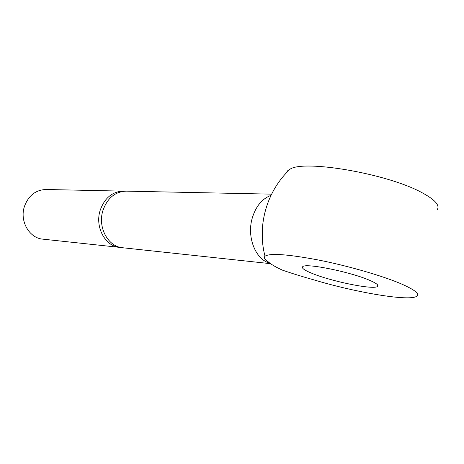 <?xml version="1.0" encoding="UTF-8"?>
<svg xmlns="http://www.w3.org/2000/svg" width="464" height="464" viewBox="0 0 464 464"><rect width="100%" height="100%" fill="white"/><g stroke="black" fill="none" stroke-linecap="round" stroke-linejoin="round"><path stroke-width="0.7" d="M121.168 247.538L42.816 239.146C29.389 238.194 19.546 221.258 24.348 206.695C28.368 195.651 35.583 189.921 46 189.492L124.781 191.168M119.764 247.434C105.374 246.459 94.83 227.256 100.062 210.673C104.429 198.111 112.201 191.586 123.372 191.087M270.941 263.714L122.566 247.735C108.147 246.761 97.585 227.476 102.828 210.818C107.207 198.203 114.997 191.644 126.191 191.145L271.579 194.143M286.184 173.089L287.442 170.932L290.116 169.128C304.396 159.523 387.759 173.698 422.072 192.717C434.768 199.578 439.872 205.146 437.384 209.415M262.276 237.62L262.282 228.271L263.471 219.002M400.71 283.632C381.715 275.593 347.681 265.797 318.472 260.014C287.744 254.237 269.92 252.973 265.008 256.209C263.581 257.595 264.758 259.544 268.54 262.061C271.266 264.492 275.889 267.183 282.414 270.135C291.96 273.429 302.615 276.724 314.377 280.012C352.779 291.56 402.126 300.417 414.665 297.146C421.596 295.249 416.945 290.742 400.71 283.632M312.545 273.574C304.048 270.147 300.875 267.769 303.021 266.435C307.162 263.221 349.972 271.892 368.921 280.007C376.756 283.324 379.488 285.557 377.128 286.706C371.531 289.617 331.447 281.317 312.545 273.574M270.599 263.477L268.32 262.74C255.009 258.042 246.981 236.797 252.08 218.666C255.594 206.602 261.899 198.836 270.988 195.35M290.116 169.128C266.846 190.861 256.882 225.423 265.008 256.209M377.574 284.855L377.128 286.706"/></g></svg>
